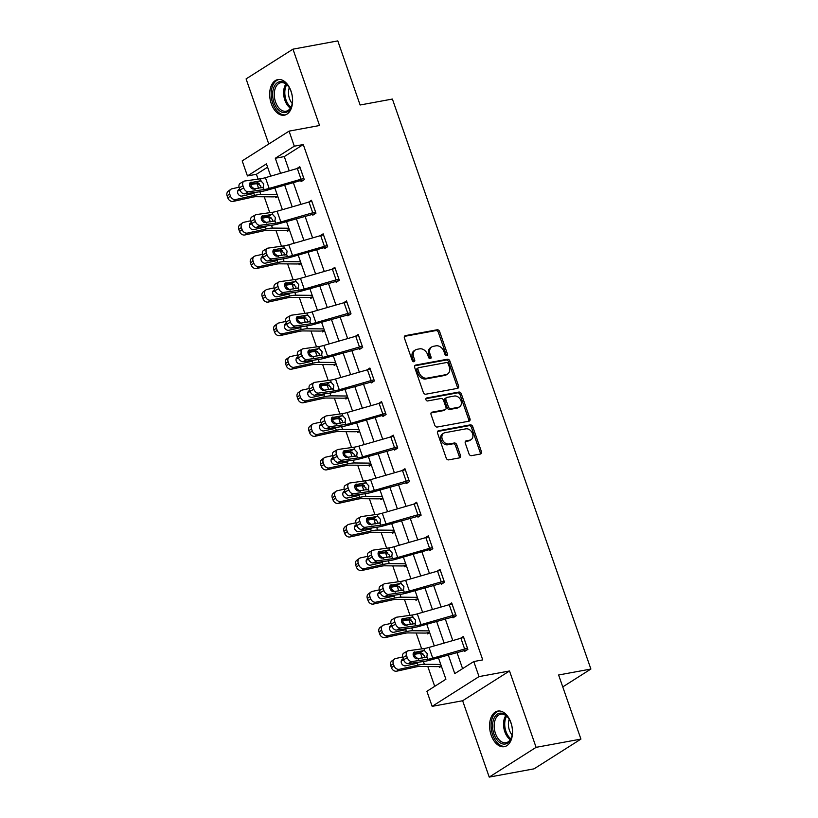 <?xml version="1.0" encoding="UTF-8"?>
<svg xmlns="http://www.w3.org/2000/svg" width="818" height="818" viewBox="0 0 818 818"><rect width="100%" height="100%" fill="white"/><g stroke="black" fill="none" stroke-linecap="round" stroke-linejoin="round"><path stroke-width="1.23" d="M446.71 355.707A1.595 1.217 57.6 0 0 447.436 354L439.624 331.566A2.28 1.738 57.6 0 0 437.129 329.777L405.442 335.615A2.28 1.738 57.6 0 0 404.951 335.809A2.28 1.738 57.6 0 0 404.409 338.049L412.221 360.482A1.595 1.217 57.6 0 0 414.695 360.032L413.683 357.129A7.29 5.562 57.6 0 1 415.411 349.94A7.29 5.562 57.6 0 1 416.955 349.337L419.603 348.846A7.29 5.562 57.6 0 1 427.589 354.562L428.601 357.466A1.595 1.217 57.6 0 0 431.066 357.016L430.053 354.112A7.29 5.562 57.6 0 1 431.781 346.924A7.29 5.562 57.6 0 1 433.336 346.321L435.974 345.83A7.29 5.562 57.6 0 1 443.959 351.546L444.972 354.45A1.595 1.217 57.6 0 0 446.71 355.707M446.239 355.687A1.595 1.217 57.6 0 0 446.168 354.808L438.356 332.374A2.28 1.738 57.6 0 0 435.861 330.584L404.45 336.372M413.499 361.72A1.595 1.217 57.6 0 0 413.427 360.83L412.415 357.926L413.683 357.129M429.869 358.703A1.595 1.217 57.6 0 0 429.798 357.814L428.785 354.92L430.053 354.112M510.933 722.611A18.098 11.186 -100.4 0 0 497.773 711.087A18.098 11.186 -100.4 0 0 491.168 735.157A18.098 11.186 -100.4 0 0 504.328 746.681A18.098 11.186 -100.4 0 0 510.933 722.611M291.014 91.105A18.098 11.186 -100.4 0 0 277.854 79.581A18.098 11.186 -100.4 0 0 271.259 103.641A18.098 11.186 -100.4 0 0 284.419 115.174A18.098 11.186 -100.4 0 0 291.014 91.105M469.011 453.878A2.28 1.738 57.6 0 0 471.505 455.667L480.391 454.031A2.28 1.738 57.6 0 0 480.882 453.837A2.28 1.738 57.6 0 0 481.413 451.597L472.743 426.679A2.28 1.738 57.6 0 0 470.248 424.89L438.56 430.728A2.28 1.738 57.6 0 0 438.08 430.922A2.28 1.738 57.6 0 0 437.538 433.162L446.209 458.08A2.28 1.738 57.6 0 0 448.704 459.869L459.44 457.886A2.28 1.738 57.6 0 0 459.931 457.702A2.28 1.738 57.6 0 0 460.473 455.452L456.761 444.787A2.28 1.738 57.6 0 0 454.266 442.998L448.939 443.98A6.094 4.642 57.6 0 1 442.61 440.033A6.094 4.642 57.6 0 1 443.704 433.192A6.094 4.642 57.6 0 1 445.002 432.691L465.861 428.847A6.094 4.642 57.6 0 1 472.19 432.794A6.094 4.642 57.6 0 1 471.096 439.634A6.094 4.642 57.6 0 1 469.798 440.145L466.321 440.779A2.28 1.738 57.6 0 0 465.831 440.974A2.28 1.738 57.6 0 0 465.299 443.213L469.011 453.878M580.933 739.094L534.062 768.838L489.225 777.1L536.097 747.345L580.933 739.094L558.612 674.993L590.893 669.042L392.395 99.05L360.114 105.001L337.793 40.9L292.967 49.162L319.552 125.512L289.071 131.136L294.306 146.187L303.274 144.541L482.743 659.901L473.775 661.547L479.021 676.609L432.149 706.353L426.904 691.302L445.902 679.237L438.417 657.744M536.097 747.345L509.512 670.985L479.021 676.609M457.528 388.366A2.28 1.738 57.6 0 0 458.008 388.182A2.28 1.738 57.6 0 0 458.55 385.932L449.88 361.014A2.28 1.738 57.6 0 0 447.385 359.235L415.697 365.063A2.28 1.738 57.6 0 0 415.207 365.257A2.28 1.738 57.6 0 0 414.675 367.507L423.346 392.415A2.28 1.738 57.6 0 0 425.841 394.204L457.528 388.366M461.311 393.847L469.982 418.765A2.28 1.738 57.6 0 1 469.44 421.004A2.28 1.738 57.6 0 1 468.959 421.198L437.272 427.037A2.28 1.738 57.6 0 1 434.777 425.248L431.066 414.583A2.28 1.738 57.6 0 1 431.607 412.333A2.28 1.738 57.6 0 1 432.088 412.149L444.941 409.787A2.28 1.738 57.6 0 0 445.421 409.593A2.28 1.738 57.6 0 0 445.963 407.344L443.499 400.278A2.28 1.738 57.6 0 0 441.004 398.489L427.63 400.953A1.595 1.217 57.6 0 1 426.597 397.998L458.816 392.057A2.28 1.738 57.6 0 1 461.311 393.847L460.043 394.654L468.714 419.562L469.982 418.765M292.967 49.162L246.085 78.906L268.764 144.019M562.764 686.905L590.893 669.042M303.274 144.541L284.275 156.596L289.224 170.809M293.345 182.639L300.901 204.357M305.032 216.197L312.588 237.915M316.709 249.756L324.276 271.474M328.396 283.304L335.963 305.022M340.084 316.863L347.65 338.58M351.771 350.411L359.327 372.129M363.448 383.969L371.014 405.687M375.135 417.528L382.701 439.246M386.822 451.076L394.388 472.794M398.509 484.634L406.065 506.352M410.196 518.183L417.753 539.9M421.873 551.741L429.44 573.459M433.56 585.299L441.127 607.017M445.248 618.848L452.804 640.566M456.935 652.406L462.589 668.654M300.155 167.792L303.867 178.549A8.119 1.544 160.8 0 0 301.055 179.224L269.163 188.426A11.595 2.209 -19.2 0 1 264.071 189.571L248.437 191.76L244.725 193.856L260.369 191.668A17.403 3.313 -19.2 0 0 268.007 189.95L299.899 180.758L300.697 180.563L301.116 181.627L304.276 179.623L299.787 166.708L296.76 168.631M312.425 214.112L312.793 215.185L315.963 213.171L311.474 200.267L308.447 202.189M323.529 234.899L327.241 245.656A8.119 1.544 160.8 0 0 324.429 246.341L292.537 255.533A11.595 2.209 -19.2 0 1 287.445 256.678L271.801 258.866L268.099 260.962L283.734 258.774A17.403 3.313 -19.2 0 0 291.382 257.056L323.263 247.864L324.071 247.67L324.48 248.733L327.65 246.729L323.151 233.825L320.135 235.737M335.789 281.218L336.167 282.292L339.337 280.277L334.838 267.374L331.822 269.296M347.476 314.766L347.854 315.85L351.014 313.836L346.525 300.932L343.499 302.844M359.163 348.325L359.531 349.398L362.701 347.394L358.212 334.48L355.186 336.402M370.851 381.883L371.219 382.957L374.388 380.943L369.889 368.039L366.873 369.961M381.955 402.671L385.667 413.427A8.119 1.544 160.8 0 0 382.844 414.113L350.963 423.305A11.595 2.209 -19.2 0 1 345.871 424.45L330.227 426.638L326.525 428.734L342.159 426.546A17.403 3.313 -19.2 0 0 349.797 424.828L381.689 415.636L382.497 415.442L382.906 416.505L386.076 414.501L381.577 401.597L378.56 403.509M394.215 448.99L394.593 450.064L397.752 448.049L393.264 435.145L390.237 437.068M405.902 482.538L406.27 483.622L409.44 481.608L404.951 468.704L401.924 470.616M417.589 516.097L417.957 517.17L421.127 515.166L416.628 502.252L413.611 504.174M428.693 536.884L432.405 547.651A8.119 1.544 160.8 0 0 429.593 548.326L397.701 557.518A11.595 2.209 -19.2 0 1 392.609 558.663L376.965 560.851L373.264 562.958L388.898 560.759A17.403 3.313 -19.2 0 0 396.546 559.052L428.428 549.849L429.235 549.655L429.644 550.729L432.814 548.714L428.315 535.81L425.299 537.733M440.953 583.203L441.331 584.277L444.501 582.273L440.002 569.369L436.986 571.281M452.64 616.762L453.019 617.835L456.178 615.821L451.689 602.917L448.663 604.839M464.327 650.31L464.696 651.394L467.865 649.38L463.377 636.476L460.35 638.388M267.588 167.189L256.402 174.285L258.089 179.122M264.234 196.78L269.776 212.68M275.922 230.339L281.453 246.238M287.609 263.897L293.141 279.787M299.286 297.445L304.828 313.345M310.973 331.004L316.515 346.893M322.66 364.552L328.192 380.452M334.347 398.11L339.879 414.01M346.034 431.669L351.566 447.558M357.711 465.217L363.253 481.117M369.399 498.776L374.941 514.675M381.086 532.324L386.617 548.224M392.773 565.882L398.305 581.782M404.45 599.441L409.992 615.33M416.137 632.989L421.679 648.889M427.824 666.547L434.716 686.343M275.4 196.637L275.778 197.711L277.772 196.443M287.087 230.185L287.455 231.269L289.46 229.991M298.764 263.744L299.143 264.817L301.147 263.549M312.752 296.873L310.421 297.302L310.83 298.376L312.834 297.108M322.139 330.85L322.517 331.924L324.521 330.656M333.826 364.409L334.194 365.482L336.198 364.214M345.513 397.967L345.881 399.041L347.885 397.763M357.19 431.515L357.568 432.589L359.572 431.321M371.178 464.644L368.846 465.074L369.255 466.148L371.26 464.88M380.564 498.622L380.932 499.696L382.936 498.428M392.251 532.181L392.62 533.254L394.624 531.986M403.928 565.739L404.307 566.813L406.311 565.535M417.916 598.868L415.585 599.297L415.994 600.361L417.998 599.093M427.303 632.846L427.681 633.919L429.685 632.651M438.99 666.394L439.358 667.478L441.362 666.2M509.512 670.985L462.63 700.74L489.225 777.1M462.63 700.74L432.149 706.353M256.402 174.285L247.435 175.942L242.189 160.88L289.071 131.136M448.264 654.901L454.777 673.613L473.775 661.547M294.306 146.187L275.308 158.252L280.554 173.304M284.674 185.144L292.231 206.862M296.361 218.703L303.918 240.41M308.038 252.251L315.605 273.969M319.726 285.809L327.292 307.527M331.413 319.357L338.969 341.075M343.1 352.916L350.656 374.634M354.777 386.474L362.343 408.182M366.464 420.023L374.031 441.74M378.151 453.581L385.718 475.299M389.838 487.129L397.395 508.847M401.526 520.688L409.082 542.406M413.202 554.246L420.769 575.954M424.89 587.794L432.456 609.512M436.577 621.353L444.133 643.071M270.707 176.146L266.443 163.876L247.435 175.942M434.297 645.903L426.73 624.185M422.609 612.355L415.053 590.637M410.933 578.796L403.366 557.078M399.245 545.238L391.679 523.53M387.558 511.69L379.992 489.972M375.871 478.131L368.315 456.413M364.184 444.583L356.628 422.865M352.507 411.025L344.94 389.307M340.82 377.466L333.253 355.758M329.133 343.918L321.576 322.2M317.445 310.359L309.889 288.642M305.768 276.811L298.202 255.093M294.081 243.253L286.515 221.535M282.394 209.694L274.828 187.987M284.275 156.596L275.308 158.252M431.781 346.924L430.513 347.722A7.29 5.562 57.6 0 0 428.785 354.92M415.411 349.94L414.143 350.738A7.29 5.562 57.6 0 0 412.415 357.926M457.242 388.417A2.28 1.738 57.6 0 0 457.282 386.74L448.612 361.822A2.28 1.738 57.6 0 0 446.117 360.032L414.706 365.82M448.223 363.795A1.595 1.217 57.6 0 0 446.475 362.548L418.663 367.671A1.595 1.217 57.6 0 0 417.947 369.368L419.01 372.435A7.29 5.562 57.6 0 0 426.996 378.151L446.004 374.654A7.29 5.562 57.6 0 0 447.558 374.051A7.29 5.562 57.6 0 0 449.286 366.853L448.223 363.795M417.395 368.468A1.595 1.217 57.6 0 0 416.679 370.176L417.947 369.368M447.558 374.051L446.291 374.849A7.29 5.562 57.6 0 1 444.736 375.452L425.728 378.959A7.29 5.562 57.6 0 1 417.742 373.233L416.679 370.176M468.683 421.25A2.28 1.738 57.6 0 0 468.714 419.562M431.106 412.906L443.673 410.585A2.28 1.738 57.6 0 0 444.164 410.401L445.421 409.593M425.841 398.703L457.548 392.865L458.816 392.057M458.274 407.323A6.094 4.642 57.6 0 0 459.573 406.822A6.094 4.642 57.6 0 0 460.677 399.982A6.094 4.642 57.6 0 0 454.338 396.035L446.996 397.384A2.28 1.738 57.6 0 0 446.505 397.568A2.28 1.738 57.6 0 0 445.963 399.818L448.428 406.894A2.28 1.738 57.6 0 0 450.922 408.683L458.274 407.323L457.006 408.131A6.094 4.642 57.6 0 0 458.305 407.63L459.573 406.822M446.505 397.568L445.237 398.376A2.28 1.738 57.6 0 0 444.706 400.626L445.963 399.818M457.006 408.131L449.655 409.481A2.28 1.738 57.6 0 1 447.16 407.701L444.706 400.626M460.043 394.654A2.28 1.738 57.6 0 0 457.548 392.865M471.096 439.634L469.829 440.442A6.094 4.642 57.6 0 1 468.53 440.943L465.33 441.536M443.704 433.192L442.436 434A6.094 4.642 57.6 0 0 441.342 440.841A6.094 4.642 57.6 0 0 447.671 444.787L448.939 443.98M459.164 457.937A2.28 1.738 57.6 0 0 459.205 456.26L455.493 445.595A2.28 1.738 57.6 0 0 452.998 443.806L447.671 444.787M480.115 454.082A2.28 1.738 57.6 0 0 480.156 452.395L471.475 427.487A2.28 1.738 57.6 0 0 468.98 425.697L437.579 431.485M259.306 183.805L257.046 183.774A17.403 3.313 160.8 0 0 250.768 184.623L249.562 184.888M239.05 187.22L232.067 188.764A4.642 3.875 53.8 0 0 230.819 189.316A4.642 3.875 53.8 0 0 229.684 193.917L227.107 195.809A4.642 3.875 -126.2 0 1 228.242 191.207L230.819 189.316M277.169 194.694L260.789 194.531A17.403 3.313 160.8 0 0 254.521 195.379L235.809 199.51L233.232 201.402A4.642 3.875 -126.2 0 1 227.854 197.956L227.107 195.809M277.701 196.208L275.359 196.647A8.119 1.544 -19.2 0 1 273.263 196.872L256.116 196.709A11.595 2.209 160.8 0 0 251.934 197.271L233.232 201.402M250.216 186.831L251.463 186.616L255.052 189.531M254.899 192.434L253.253 193.569L242.118 196.034A3.712 3.098 -126.2 0 1 237.813 193.283A3.712 3.098 -126.2 0 1 238.723 189.602A3.712 3.098 -126.2 0 1 239.694 189.162L237.997 190.42M227.854 197.956L230.441 196.075L229.684 193.917M230.441 196.075A4.642 3.875 53.8 0 0 235.809 199.51M240.134 190.379L237.772 190.901M300.697 180.563L303.652 180.021M300.124 167.792A8.119 1.544 160.8 0 0 297.312 168.477L265.421 177.67A11.595 2.209 -19.2 0 1 260.328 178.815L244.684 181.003A4.642 3.149 60.5 0 0 243.897 181.269A4.642 3.149 60.5 0 0 242.946 185.758L243.692 187.905A4.642 3.149 60.5 0 0 248.437 191.76M260.932 187.976L260.778 185.901L256.811 182.915L259.797 180.921L250.063 182.762M242.946 185.758L239.245 187.854L239.991 190.011L243.692 187.905M239.245 187.854A4.642 3.149 -119.5 0 1 240.195 183.365L243.897 181.269M249.572 183.927L256.811 182.915M244.725 193.856A4.642 3.149 -119.5 0 1 239.991 190.011M259.797 180.921L261.136 181.126L263.723 183.927L263.263 187.25L253.59 189.009A3.712 2.526 -119.5 0 1 249.797 185.931A3.712 2.526 -119.5 0 1 250.564 182.332A3.712 2.526 -119.5 0 1 251.198 182.117M264.071 189.571L263.263 187.25L262.189 187.803M291.228 106.974A15.665 9.683 79.6 0 1 277.691 109.07A15.665 9.683 79.6 0 1 273.918 87.25A15.665 9.683 79.6 0 1 288.304 86.217A15.665 9.683 79.6 0 1 291.811 105.246A15.665 9.683 79.6 0 1 291.228 106.974M288.539 86.555A14.499 8.967 -100.4 0 0 280.84 82.679A14.499 8.967 -100.4 0 0 275.451 87.812A14.499 8.967 -100.4 0 0 276.279 103.794A14.499 8.967 -100.4 0 0 286.096 111.207A14.499 8.967 -100.4 0 0 291.484 106.074A14.499 8.967 -100.4 0 0 291.914 104.847M292.21 103.467A11.421 7.055 79.6 0 1 289.306 87.741M279.132 79.458A17.976 11.115 -100.4 0 0 272.629 85.788A17.976 11.115 -100.4 0 0 273.601 105.471A17.976 11.115 -100.4 0 0 285.646 114.827M493.939 734.053A15.665 9.683 79.6 0 1 495.749 715.556A15.665 9.683 79.6 0 1 508.223 717.734A15.665 9.683 79.6 0 1 511.035 723.194A15.665 9.683 79.6 0 1 511.731 736.752A15.665 9.683 79.6 0 1 503.264 744.043A15.665 9.683 79.6 0 1 493.939 734.053M508.459 718.061A14.499 8.967 -100.4 0 0 500.759 714.196A14.499 8.967 -100.4 0 0 495.463 733.48A14.499 8.967 -100.4 0 0 506.005 742.713A14.499 8.967 -100.4 0 0 511.833 736.353M512.119 734.973A11.421 7.055 79.6 0 1 509.399 730.157A11.421 7.055 79.6 0 1 509.225 719.247M499.052 710.975A17.976 11.115 -100.4 0 0 492.671 734.85A17.976 11.115 -100.4 0 0 505.565 746.333M270.983 217.353L268.723 217.332A17.403 3.313 160.8 0 0 262.455 218.181L261.249 218.447M250.737 220.768L243.754 222.312A4.642 3.875 53.8 0 0 242.506 222.874A4.642 3.875 53.8 0 0 241.371 227.476L238.795 229.367A4.642 3.875 -126.2 0 1 239.93 224.766L242.506 222.874M288.856 228.242L272.476 228.089A17.403 3.313 160.8 0 0 266.198 228.938L247.496 233.069L244.919 234.96A4.642 3.875 -126.2 0 1 239.541 231.514L238.795 229.367M289.388 229.766L287.046 230.195A8.119 1.544 -19.2 0 1 284.94 230.42L267.803 230.257A11.595 2.209 160.8 0 0 263.621 230.829L244.919 234.96M261.903 220.39L263.151 220.175L266.74 223.089M266.586 225.983L264.94 227.128L253.795 229.592A3.712 3.098 -126.2 0 1 249.5 226.831A3.712 3.098 -126.2 0 1 250.41 223.15A3.712 3.098 -126.2 0 1 251.382 222.711L249.684 223.968M239.541 231.514L242.118 229.623L241.371 227.476M242.118 229.623A4.642 3.875 53.8 0 0 247.496 233.069M251.821 223.938L249.459 224.459M282.67 250.911L280.41 250.891A17.403 3.313 160.8 0 0 274.142 251.729L272.936 252.005M262.425 254.326L255.441 255.87A4.642 3.875 53.8 0 0 254.193 256.433A4.642 3.875 53.8 0 0 253.059 261.024L250.482 262.915A4.642 3.875 -126.2 0 1 251.607 258.324L254.193 256.433M300.533 261.801L284.153 261.637A17.403 3.313 160.8 0 0 277.885 262.486L259.183 266.627L256.596 268.519A4.642 3.875 -126.2 0 1 251.228 265.073L250.482 262.915M301.065 263.324L298.734 263.754A8.119 1.544 -19.2 0 1 296.627 263.979L279.49 263.815A11.595 2.209 160.8 0 0 275.308 264.378L256.596 268.519M273.58 253.938L274.838 253.733L278.417 256.637M278.273 259.541L276.627 260.686L265.482 263.14A3.712 3.098 -126.2 0 1 261.187 260.39A3.712 3.098 -126.2 0 1 262.087 256.709A3.712 3.098 -126.2 0 1 263.059 256.269M251.228 265.073L253.805 263.181L253.059 261.024M253.805 263.181A4.642 3.875 53.8 0 0 259.183 266.627M263.498 257.486L261.136 258.018M315.584 212.097L315.554 212.107A8.119 1.544 160.8 0 0 312.742 212.782L280.85 221.975A11.595 2.209 -19.2 0 1 275.758 223.12L260.114 225.308L256.412 227.414A4.642 3.149 -119.5 0 1 251.678 223.559L255.38 221.463A4.642 3.149 60.5 0 0 260.114 225.308M315.339 213.57L279.695 223.508A17.403 3.313 -19.2 0 1 272.057 225.216L256.412 227.414M311.842 201.34L311.811 201.351A8.119 1.544 160.8 0 0 308.989 202.026L277.108 211.228A11.595 2.209 -19.2 0 1 272.016 212.363L256.371 214.561A4.642 3.149 60.5 0 0 255.584 214.817A4.642 3.149 60.5 0 0 254.633 219.316L255.38 221.463M272.619 221.535L272.455 219.449L268.488 216.473L271.484 214.469L261.74 216.32M254.633 219.316L250.922 221.412L251.678 223.559M250.922 221.412A4.642 3.149 -119.5 0 1 251.883 216.923L255.584 214.817M261.259 217.486L268.488 216.473M271.484 214.469L272.823 214.684L275.4 217.486L274.95 220.809L265.277 222.557A3.712 2.526 -119.5 0 1 261.484 219.48A3.712 2.526 -119.5 0 1 262.251 215.891A3.712 2.526 -119.5 0 1 262.875 215.676M275.758 223.12L274.95 220.809L273.877 221.351M324.071 247.67L327.016 247.128M323.488 234.899A8.119 1.544 160.8 0 0 320.676 235.584L288.785 244.776A11.595 2.209 -19.2 0 1 283.693 245.921L268.059 248.11A4.642 3.149 60.5 0 0 267.271 248.375A4.642 3.149 60.5 0 0 266.31 252.864L267.067 255.022A4.642 3.149 60.5 0 0 271.801 258.866M284.296 255.083L284.143 253.007L280.175 250.022L283.171 248.028L273.427 249.879M266.31 252.864L262.609 254.96L263.355 257.118L267.067 255.022M262.609 254.96A4.642 3.149 -119.5 0 1 263.56 250.472L267.271 248.375M272.946 251.034L280.175 250.022M268.099 260.962A4.642 3.149 -119.5 0 1 263.355 257.118M283.171 248.028L284.5 248.243L287.087 251.034L286.637 254.357L276.965 256.116A3.712 2.526 -119.5 0 1 273.171 253.038A3.712 2.526 -119.5 0 1 273.938 249.439A3.712 2.526 -119.5 0 1 274.562 249.234M287.445 256.678L286.637 254.357L285.564 254.909M294.357 284.459L292.098 284.439A17.403 3.313 160.8 0 0 285.83 285.288L284.613 285.554M274.112 287.875L267.118 289.419A4.642 3.875 53.8 0 0 265.881 289.981A4.642 3.875 53.8 0 0 264.746 294.582L262.159 296.474A4.642 3.875 -126.2 0 1 263.294 291.873L265.881 289.981M312.22 295.349L295.84 295.196A17.403 3.313 160.8 0 0 289.572 296.044L270.87 300.175L268.284 302.067A4.642 3.875 -126.2 0 1 262.915 298.621L262.159 296.474M310.421 297.302A8.119 1.544 -19.2 0 1 308.314 297.537L291.167 297.374A11.595 2.209 160.8 0 0 286.995 297.936L268.284 302.067M285.267 287.496L286.525 287.282L290.104 290.196M289.961 293.089L288.314 294.235L277.169 296.699A3.712 3.098 -126.2 0 1 272.875 293.948A3.712 3.098 -126.2 0 1 273.774 290.267A3.712 3.098 -126.2 0 1 274.746 289.817L273.048 291.075M262.915 298.621L265.492 296.729L264.746 294.582M265.492 296.729A4.642 3.875 53.8 0 0 270.87 300.175M275.185 291.044L272.823 291.566M306.044 318.018L303.785 317.998A17.403 3.313 160.8 0 0 297.507 318.846L296.3 319.112M285.789 321.433L278.805 322.977A4.642 3.875 53.8 0 0 277.558 323.539A4.642 3.875 53.8 0 0 276.433 328.141L273.846 330.032A4.642 3.875 -126.2 0 1 274.981 325.431L277.558 323.539M323.908 328.908L307.527 328.754A17.403 3.313 160.8 0 0 301.259 329.593L282.547 333.734L279.971 335.625A4.642 3.875 -126.2 0 1 274.592 332.18L273.846 330.032M324.439 330.431L322.098 330.861A8.119 1.544 -19.2 0 1 320.002 331.086L302.854 330.922A11.595 2.209 160.8 0 0 298.672 331.484L279.971 335.625M296.954 321.055L298.202 320.84L301.791 323.744M301.637 326.648L300.001 327.793L288.856 330.257A3.712 3.098 -126.2 0 1 284.552 327.497A3.712 3.098 -126.2 0 1 285.462 323.816A3.712 3.098 -126.2 0 1 286.433 323.376L284.736 324.634M274.592 332.18L277.179 330.288L276.433 328.141M277.179 330.288A4.642 3.875 53.8 0 0 282.547 333.734M286.873 324.603L284.511 325.124M317.721 351.576L315.462 351.546A17.403 3.313 160.8 0 0 309.194 352.394L307.987 352.66M297.476 354.992L290.492 356.536A4.642 3.875 53.8 0 0 289.245 357.088A4.642 3.875 53.8 0 0 288.11 361.689L285.533 363.581A4.642 3.875 -126.2 0 1 286.668 358.979L289.245 357.088M335.595 362.466L319.214 362.302A17.403 3.313 160.8 0 0 312.936 363.151L294.235 367.282L291.658 369.174A4.642 3.875 -126.2 0 1 286.28 365.738L285.533 363.581M336.126 363.979L333.785 364.419A8.119 1.544 -19.2 0 1 331.679 364.644L314.541 364.48A11.595 2.209 160.8 0 0 310.359 365.043L291.658 369.174M308.642 354.603L309.889 354.388L313.478 357.302M313.325 360.206L311.678 361.341L300.543 363.805A3.712 3.098 -126.2 0 1 296.239 361.055A3.712 3.098 -126.2 0 1 297.149 357.374A3.712 3.098 -126.2 0 1 298.12 356.934L296.423 358.192M286.28 365.738L288.866 363.846L288.11 361.689M288.866 363.846A4.642 3.875 53.8 0 0 294.235 367.282M298.56 358.151L296.198 358.673M338.959 279.204L338.918 279.214A8.119 1.544 160.8 0 0 336.106 279.889L304.224 289.091A11.595 2.209 -19.2 0 1 299.122 290.226L283.488 292.425L279.787 294.521A4.642 3.149 -119.5 0 1 275.042 290.666L278.744 288.57A4.642 3.149 60.5 0 0 283.488 292.425M338.703 280.676L303.059 290.615A17.403 3.313 -19.2 0 1 295.421 292.333L279.787 294.521M335.216 268.447L335.175 268.457A8.119 1.544 160.8 0 0 332.364 269.132L300.472 278.335A11.595 2.209 -19.2 0 1 295.38 279.48L279.746 281.668A4.642 3.149 60.5 0 0 278.948 281.934A4.642 3.149 60.5 0 0 277.997 286.423L278.744 288.57M295.983 288.642L295.83 286.556L291.862 283.58L294.848 281.576L285.114 283.427M277.997 286.423L274.296 288.519L275.042 290.666M274.296 288.519A4.642 3.149 -119.5 0 1 275.247 284.03L278.948 281.934M284.633 284.592L291.862 283.58M294.848 281.576L296.188 281.791L298.774 284.592L298.325 287.916L288.642 289.664A3.712 2.526 -119.5 0 1 284.858 286.586A3.712 2.526 -119.5 0 1 285.615 282.997A3.712 2.526 -119.5 0 1 286.249 282.783M299.122 290.226L298.325 287.916L297.251 288.468M350.646 312.762L350.605 312.762A8.119 1.544 160.8 0 0 347.793 313.447L315.901 322.64A11.595 2.209 -19.2 0 1 310.809 323.785L295.175 325.973L291.464 328.069A4.642 3.149 -119.5 0 1 286.729 324.225L290.431 322.128A4.642 3.149 60.5 0 0 295.175 325.973M350.39 314.235L314.746 324.163A17.403 3.313 -19.2 0 1 307.108 325.881L291.464 328.069M350.605 312.762L346.863 302.016A8.119 1.544 160.8 0 0 344.051 302.691L312.159 311.883A11.595 2.209 -19.2 0 1 307.067 313.028L291.423 315.216A4.642 3.149 60.5 0 0 290.635 315.482A4.642 3.149 60.5 0 0 289.684 319.981L290.431 322.128M307.67 322.19L307.517 320.114L303.55 317.128L306.535 315.135L296.801 316.985M289.684 319.981L285.983 322.077L286.729 324.225M285.983 322.077A4.642 3.149 -119.5 0 1 286.934 317.578L290.635 315.482M296.31 318.141L303.55 317.128M306.535 315.135L307.875 315.349L310.462 318.151L310.002 321.464L300.329 323.222A3.712 2.526 -119.5 0 1 296.535 320.145A3.712 2.526 -119.5 0 1 297.302 316.556A3.712 2.526 -119.5 0 1 297.936 316.341M310.809 323.785L310.002 321.464L308.938 322.016M362.333 346.311L362.292 346.321A8.119 1.544 160.8 0 0 359.48 346.996L327.589 356.198A11.595 2.209 -19.2 0 1 322.496 357.343L306.852 359.531L303.151 361.628A4.642 3.149 -119.5 0 1 298.417 357.783L302.118 355.677A4.642 3.149 60.5 0 0 306.852 359.531M362.077 347.793L326.433 357.722A17.403 3.313 -19.2 0 1 318.795 359.439L303.151 361.628M358.581 335.564L358.55 335.564A8.119 1.544 160.8 0 0 355.738 336.249L323.846 345.441A11.595 2.209 -19.2 0 1 318.754 346.587L303.11 348.775A4.642 3.149 60.5 0 0 302.323 349.041A4.642 3.149 60.5 0 0 301.372 353.529L302.118 355.677M319.357 355.748L319.194 353.673L315.227 350.687L318.222 348.693L308.478 350.533M301.372 353.529L297.66 355.625L298.417 357.783M297.66 355.625A4.642 3.149 -119.5 0 1 298.621 351.137L302.323 349.041M307.997 351.699L315.227 350.687M318.222 348.693L319.562 348.897L322.139 351.699L321.689 355.022L312.016 356.781A3.712 2.526 -119.5 0 1 308.222 353.703A3.712 2.526 -119.5 0 1 308.989 350.104A3.712 2.526 -119.5 0 1 309.623 349.889M322.496 357.343L321.689 355.022L320.615 355.574M374.01 379.869L373.979 379.879A8.119 1.544 160.8 0 0 371.167 380.554L339.276 389.746A11.595 2.209 -19.2 0 1 334.184 390.892L318.539 393.08L314.838 395.186A4.642 3.149 -119.5 0 1 310.094 391.331L313.805 389.235A4.642 3.149 60.5 0 0 318.539 393.08M373.765 381.341L338.12 391.28A17.403 3.313 -19.2 0 1 330.472 392.988L314.838 395.186M373.979 379.879L370.237 369.123A8.119 1.544 160.8 0 0 367.415 369.797L335.533 379A11.595 2.209 -19.2 0 1 330.431 380.135L314.797 382.333A4.642 3.149 60.5 0 0 314.01 382.589A4.642 3.149 60.5 0 0 313.049 387.088L313.805 389.235M331.045 389.307L330.881 387.221L326.914 384.245L329.91 382.241L320.165 384.092M313.049 387.088L309.347 389.184L310.094 391.331M309.347 389.184A4.642 3.149 -119.5 0 1 310.308 384.695L314.01 382.589M319.685 385.258L326.914 384.245M329.91 382.241L331.239 382.456L333.826 385.258L333.376 388.581L323.703 390.329A3.712 2.526 -119.5 0 1 319.91 387.251A3.712 2.526 -119.5 0 1 320.676 383.662A3.712 2.526 -119.5 0 1 321.3 383.448M334.184 390.892L333.376 388.581L332.302 389.123M382.497 415.442L385.442 414.9M381.914 402.681A8.119 1.544 160.8 0 0 379.102 403.356L347.21 412.548A11.595 2.209 -19.2 0 1 342.118 413.693L326.484 415.881A4.642 3.149 60.5 0 0 325.697 416.147A4.642 3.149 60.5 0 0 324.736 420.636L325.482 422.794A4.642 3.149 60.5 0 0 330.227 426.638M342.722 422.855L342.568 420.779L338.601 417.793L341.587 415.8L331.852 417.65M324.736 420.636L321.034 422.742L321.781 424.89L325.482 422.794M321.034 422.742A4.642 3.149 -119.5 0 1 321.985 418.243L325.697 416.147M331.372 418.806L338.601 417.793M326.525 428.734A4.642 3.149 -119.5 0 1 321.781 424.89M341.587 415.8L342.926 416.014L345.513 418.806L345.063 422.129L335.39 423.888A3.712 2.526 -119.5 0 1 331.597 420.81A3.712 2.526 -119.5 0 1 332.353 417.211A3.712 2.526 -119.5 0 1 332.987 417.006M345.871 424.45L345.063 422.129L343.989 422.681M397.384 446.976L397.344 446.986A8.119 1.544 160.8 0 0 394.532 447.661L362.64 456.863A11.595 2.209 -19.2 0 1 357.548 457.998L341.914 460.197L338.202 462.293A4.642 3.149 -119.5 0 1 333.468 458.438L337.169 456.342A4.642 3.149 60.5 0 0 341.914 460.197M397.129 448.448L361.484 458.387A17.403 3.313 -19.2 0 1 353.846 460.105L338.202 462.293M393.642 436.219L393.601 436.229A8.119 1.544 160.8 0 0 390.789 436.904L358.897 446.107A11.595 2.209 -19.2 0 1 353.805 447.252L338.161 449.44A4.642 3.149 60.5 0 0 337.374 449.706A4.642 3.149 60.5 0 0 336.423 454.194L337.169 456.342M354.409 456.413L354.255 454.327L350.288 451.352L353.274 449.348L343.54 451.199M336.423 454.194L332.721 456.291L333.468 458.438M332.721 456.291A4.642 3.149 -119.5 0 1 333.672 451.802L337.374 449.706M343.059 452.364L350.288 451.352M353.274 449.348L354.613 449.563L357.2 452.364L356.74 455.687L347.067 457.436A3.712 2.526 -119.5 0 1 343.284 454.358A3.712 2.526 -119.5 0 1 344.041 450.769A3.712 2.526 -119.5 0 1 344.675 450.554M357.548 457.998L356.74 455.687L355.677 456.239M405.319 469.777L409.031 480.544A8.119 1.544 160.8 0 0 406.219 481.219L374.327 490.411A11.595 2.209 -19.2 0 1 369.235 491.557L353.591 493.745L349.889 495.841A4.642 3.149 -119.5 0 1 345.155 491.996L348.857 489.9A4.642 3.149 60.5 0 0 353.591 493.745M408.816 482.006L373.172 491.935A17.403 3.313 -19.2 0 1 365.534 493.653L349.889 495.841M405.288 469.788A8.119 1.544 160.8 0 0 402.476 470.462L370.585 479.655A11.595 2.209 -19.2 0 1 365.493 480.8L349.848 482.988A4.642 3.149 60.5 0 0 349.061 483.254A4.642 3.149 60.5 0 0 348.11 487.753L348.857 489.9M366.096 489.962L365.943 487.886L361.975 484.9L364.961 482.906L355.216 484.757M348.11 487.753L344.409 489.849L345.155 491.996M344.409 489.849A4.642 3.149 -119.5 0 1 345.36 485.35L349.061 483.254M354.736 485.912L361.975 484.9M364.961 482.906L366.3 483.121L368.887 485.923L368.427 489.236L358.754 490.994A3.712 2.526 -119.5 0 1 354.961 487.917A3.712 2.526 -119.5 0 1 355.728 484.328A3.712 2.526 -119.5 0 1 356.362 484.113M369.235 491.557L368.427 489.236L367.354 489.788M420.749 514.082L420.718 514.093A8.119 1.544 160.8 0 0 417.906 514.767L386.014 523.97A11.595 2.209 -19.2 0 1 380.922 525.115L365.278 527.303L361.576 529.399A4.642 3.149 -119.5 0 1 356.842 525.555L360.544 523.459A4.642 3.149 60.5 0 0 365.278 527.303M420.503 515.565L384.859 525.493A17.403 3.313 -19.2 0 1 377.221 527.211L361.576 529.399M417.006 503.336L416.976 503.336A8.119 1.544 160.8 0 0 414.153 504.021L382.272 513.213A11.595 2.209 -19.2 0 1 377.18 514.358L361.536 516.547A4.642 3.149 60.5 0 0 360.748 516.812A4.642 3.149 60.5 0 0 359.797 521.301L360.544 523.459M377.783 523.52L377.619 521.444L373.652 518.459L376.648 516.465L366.904 518.305M359.797 521.301L356.086 523.397L356.842 525.555M356.086 523.397A4.642 3.149 -119.5 0 1 357.047 518.909L360.748 516.812M366.423 519.471L373.652 518.459M376.648 516.465L377.977 516.669L380.564 519.471L380.114 522.794L370.442 524.553A3.712 2.526 -119.5 0 1 366.648 521.475A3.712 2.526 -119.5 0 1 367.415 517.876A3.712 2.526 -119.5 0 1 368.039 517.661M380.922 525.115L380.114 522.794L379.041 523.346M429.235 549.655L432.18 549.113M428.652 536.894A8.119 1.544 160.8 0 0 425.841 537.569L393.949 546.772A11.595 2.209 -19.2 0 1 388.857 547.907L373.223 550.105A4.642 3.149 60.5 0 0 372.435 550.371A4.642 3.149 60.5 0 0 371.474 554.86L372.231 557.007A4.642 3.149 60.5 0 0 376.965 560.851M389.46 557.078L389.307 554.993L385.339 552.017L388.335 550.013L378.591 551.864M371.474 554.86L367.773 556.956L368.519 559.103L372.231 557.007M367.773 556.956A4.642 3.149 -119.5 0 1 368.724 552.467L372.435 550.371M378.11 553.029L385.339 552.017M373.264 562.958A4.642 3.149 -119.5 0 1 368.519 559.103M388.335 550.013L389.665 550.228L392.251 553.029L391.802 556.352L382.129 558.101A3.712 2.526 -119.5 0 1 378.335 555.023A3.712 2.526 -119.5 0 1 379.102 551.434A3.712 2.526 -119.5 0 1 379.726 551.22M392.609 558.663L391.802 556.352L390.728 556.894M444.123 581.199L444.082 581.199A8.119 1.544 160.8 0 0 441.27 581.884L409.389 591.077A11.595 2.209 -19.2 0 1 404.286 592.222L388.652 594.41L384.951 596.506A4.642 3.149 -119.5 0 1 380.206 592.661L383.908 590.565A4.642 3.149 60.5 0 0 388.652 594.41M443.867 582.672L408.223 592.6A17.403 3.313 -19.2 0 1 400.585 594.318L384.951 596.506M440.381 570.443L440.34 570.453A8.119 1.544 160.8 0 0 437.528 571.128L405.636 580.32A11.595 2.209 -19.2 0 1 400.544 581.465L384.91 583.653A4.642 3.149 60.5 0 0 384.112 583.919A4.642 3.149 60.5 0 0 383.161 588.408L383.908 590.565M401.147 590.627L400.994 588.551L397.027 585.565L400.012 583.571L390.278 585.422M383.161 588.408L379.46 590.514L380.206 592.661M379.46 590.514A4.642 3.149 -119.5 0 1 380.411 586.015L384.112 583.919M389.797 586.578L397.027 585.565M400.012 583.571L401.352 583.786L403.939 586.578L403.478 589.901L393.806 591.659A3.712 2.526 -119.5 0 1 390.022 588.582A3.712 2.526 -119.5 0 1 390.779 584.982A3.712 2.526 -119.5 0 1 391.413 584.778M404.286 592.222L403.478 589.901L402.415 590.453M455.81 614.747L455.769 614.758A8.119 1.544 160.8 0 0 452.957 615.433L421.065 624.635A11.595 2.209 -19.2 0 1 415.973 625.77L400.339 627.968L396.628 630.065A4.642 3.149 -119.5 0 1 391.894 626.21L395.595 624.114A4.642 3.149 60.5 0 0 400.339 627.968M455.554 616.22L419.91 626.159A17.403 3.313 -19.2 0 1 412.272 627.876L396.628 630.065M455.769 614.758L452.027 604.001A8.119 1.544 160.8 0 0 449.215 604.676L417.323 613.878A11.595 2.209 -19.2 0 1 412.231 615.024L396.587 617.212A4.642 3.149 60.5 0 0 395.8 617.478A4.642 3.149 60.5 0 0 394.849 621.966L395.595 624.114M412.834 624.185L412.681 622.099L408.714 619.124L411.699 617.12L401.965 618.97M394.849 621.966L391.147 624.062L391.894 626.21M391.147 624.062A4.642 3.149 -119.5 0 1 392.098 619.574L395.8 617.478M401.474 620.136L408.714 619.124M411.699 617.12L413.039 617.334L415.626 620.136L415.166 623.459L405.493 625.208A3.712 2.526 -119.5 0 1 401.699 622.13A3.712 2.526 -119.5 0 1 402.466 618.541A3.712 2.526 -119.5 0 1 403.1 618.326M415.973 625.77L415.166 623.459L414.092 624.011M467.487 648.306L467.456 648.316A8.119 1.544 160.8 0 0 464.644 648.991L432.753 658.183A11.595 2.209 -19.2 0 1 427.661 659.328L412.016 661.517L408.315 663.613A4.642 3.149 -119.5 0 1 403.581 659.768L407.282 657.672A4.642 3.149 60.5 0 0 412.016 661.517M467.242 649.778L431.597 659.707A17.403 3.313 -19.2 0 1 423.959 661.425L408.315 663.613M463.745 637.549L463.714 637.559A8.119 1.544 160.8 0 0 460.902 638.234L429.01 647.427A11.595 2.209 -19.2 0 1 423.918 648.572L408.274 650.76A4.642 3.149 60.5 0 0 407.487 651.026A4.642 3.149 60.5 0 0 406.536 655.525L407.282 657.672M424.522 657.744L424.358 655.658L420.391 652.672L423.387 650.678L413.642 652.529M406.536 655.525L402.824 657.621L403.581 659.768M402.824 657.621A4.642 3.149 -119.5 0 1 403.785 653.132L407.487 651.026M413.162 653.694L420.391 652.672M423.387 650.678L424.726 650.893L427.303 653.694L426.853 657.007L417.18 658.766A3.712 2.526 -119.5 0 1 413.387 655.688A3.712 2.526 -119.5 0 1 414.153 652.099A3.712 2.526 -119.5 0 1 414.787 651.885M427.661 659.328L426.853 657.007L425.779 657.56M329.409 385.125L327.149 385.104A17.403 3.313 160.8 0 0 320.881 385.953L319.674 386.219M309.163 388.54L302.179 390.084A4.642 3.875 53.8 0 0 300.932 390.646A4.642 3.875 53.8 0 0 299.797 395.247L297.22 397.139A4.642 3.875 -126.2 0 1 298.355 392.538L300.932 390.646M347.282 396.014L330.901 395.861A17.403 3.313 160.8 0 0 324.623 396.71L305.922 400.84L303.345 402.732A4.642 3.875 -126.2 0 1 297.967 399.286L297.22 397.139M347.803 397.538L345.472 397.967A8.119 1.544 -19.2 0 1 343.366 398.192L326.229 398.029A11.595 2.209 160.8 0 0 322.047 398.601L303.345 402.732M320.329 388.161L321.576 387.947L325.155 390.861M325.012 393.755L323.366 394.9L312.22 397.364A3.712 3.098 -126.2 0 1 307.926 394.603A3.712 3.098 -126.2 0 1 308.836 390.932A3.712 3.098 -126.2 0 1 309.807 390.483L308.1 391.74M297.967 399.286L300.543 397.395L299.797 395.247M300.543 397.395A4.642 3.875 53.8 0 0 305.922 400.84M310.237 391.71L307.885 392.231M341.096 418.683L338.836 418.663A17.403 3.313 160.8 0 0 332.568 419.501L331.351 419.777M320.85 422.098L313.856 423.642A4.642 3.875 53.8 0 0 312.619 424.205A4.642 3.875 53.8 0 0 311.484 428.796L308.897 430.687A4.642 3.875 -126.2 0 1 310.032 426.096L312.619 424.205M358.959 429.573L342.578 429.409A17.403 3.313 160.8 0 0 336.31 430.258L317.609 434.399L315.022 436.291A4.642 3.875 -126.2 0 1 309.654 432.845L308.897 430.687M359.491 431.096L357.159 431.526A8.119 1.544 -19.2 0 1 355.053 431.751L337.916 431.587A11.595 2.209 160.8 0 0 333.734 432.149L315.022 436.291M332.006 421.71L333.263 421.505L336.842 424.409M336.699 427.313L335.053 428.458L323.908 430.912A3.712 3.098 -126.2 0 1 319.613 428.162A3.712 3.098 -126.2 0 1 320.513 424.481A3.712 3.098 -126.2 0 1 321.484 424.041L319.787 425.299M309.654 432.845L312.231 430.953L311.484 428.796M312.231 430.953A4.642 3.875 53.8 0 0 317.609 434.399M321.924 425.268L319.562 425.789M352.783 452.231L350.523 452.211A17.403 3.313 160.8 0 0 344.255 453.06L343.039 453.325M332.537 455.646L325.544 457.19A4.642 3.875 53.8 0 0 324.296 457.753A4.642 3.875 53.8 0 0 323.171 462.354L320.584 464.246A4.642 3.875 -126.2 0 1 321.719 459.644L324.296 457.753M370.646 463.121L354.266 462.968A17.403 3.313 160.8 0 0 347.998 463.816L329.286 467.947L326.709 469.839A4.642 3.875 -126.2 0 1 321.341 466.393L320.584 464.246M368.846 465.074A8.119 1.544 -19.2 0 1 366.74 465.309L349.593 465.145A11.595 2.209 160.8 0 0 345.411 465.708L326.709 469.839M343.693 455.268L344.951 455.053L348.529 457.968M348.386 460.861L346.74 462.006L335.595 464.471A3.712 3.098 -126.2 0 1 331.29 461.72A3.712 3.098 -126.2 0 1 332.2 458.039A3.712 3.098 -126.2 0 1 333.171 457.589M321.341 466.393L323.918 464.501L323.171 462.354M323.918 464.501A4.642 3.875 53.8 0 0 329.286 467.947M333.611 458.816L331.249 459.338M364.47 485.79L362.21 485.769A17.403 3.313 160.8 0 0 355.932 486.618L354.726 486.884M344.214 489.205L337.231 490.749A4.642 3.875 53.8 0 0 335.983 491.311A4.642 3.875 53.8 0 0 334.848 495.912L332.272 497.804A4.642 3.875 -126.2 0 1 333.407 493.203L335.983 491.311M382.333 496.679L365.953 496.526A17.403 3.313 160.8 0 0 359.685 497.364L340.973 501.506L338.396 503.397A4.642 3.875 -126.2 0 1 333.018 499.951L332.272 497.804M382.865 498.203L380.523 498.632A8.119 1.544 -19.2 0 1 378.427 498.857L361.28 498.694A11.595 2.209 160.8 0 0 357.098 499.256L338.396 503.397M355.38 488.827L356.628 488.612L360.217 491.516M360.063 494.42L358.417 495.565L347.282 498.029A3.712 3.098 -126.2 0 1 342.977 495.268A3.712 3.098 -126.2 0 1 343.887 491.587A3.712 3.098 -126.2 0 1 344.859 491.148L343.161 492.405M333.018 499.951L335.605 498.06L334.848 495.912M335.605 498.06A4.642 3.875 53.8 0 0 340.973 501.506M345.298 492.375L342.936 492.896M376.147 519.348L373.887 519.318A17.403 3.313 160.8 0 0 367.619 520.166L366.413 520.432M355.902 522.763L348.918 524.307A4.642 3.875 53.8 0 0 347.67 524.859A4.642 3.875 53.8 0 0 346.535 529.461L343.959 531.352A4.642 3.875 -126.2 0 1 345.094 526.751L347.67 524.859M394.02 530.238L377.64 530.074A17.403 3.313 160.8 0 0 371.362 530.923L352.66 535.064L350.084 536.945A4.642 3.875 -126.2 0 1 344.705 533.51L343.959 531.352M394.542 531.761L392.211 532.191A8.119 1.544 -19.2 0 1 390.104 532.416L372.967 532.252A11.595 2.209 160.8 0 0 368.785 532.815L350.084 536.945M367.067 522.375L368.315 522.16L371.904 525.074M371.75 527.978L370.104 529.113L358.959 531.577A3.712 3.098 -126.2 0 1 354.664 528.827A3.712 3.098 -126.2 0 1 355.574 525.146A3.712 3.098 -126.2 0 1 356.546 524.706L354.848 525.964M344.705 533.51L347.282 531.618L346.535 529.461M347.282 531.618A4.642 3.875 53.8 0 0 352.66 535.064M356.985 525.923L354.623 526.444M387.834 552.896L385.575 552.876A17.403 3.313 160.8 0 0 379.307 553.725L378.1 553.99M367.589 556.312L360.595 557.856A4.642 3.875 53.8 0 0 359.358 558.418A4.642 3.875 53.8 0 0 358.223 563.019L355.646 564.911A4.642 3.875 -126.2 0 1 356.771 560.31L359.358 558.418M405.697 563.786L389.317 563.633A17.403 3.313 160.8 0 0 383.049 564.481L364.347 568.612L361.76 570.504A4.642 3.875 -126.2 0 1 356.392 567.058L355.646 564.911M406.229 565.31L403.898 565.739A8.119 1.544 -19.2 0 1 401.791 565.964L384.654 565.8A11.595 2.209 160.8 0 0 380.472 566.373L361.76 570.504M378.744 555.933L380.002 555.719L383.581 558.633M383.438 561.526L381.791 562.672L370.646 565.136A3.712 3.098 -126.2 0 1 366.352 562.375A3.712 3.098 -126.2 0 1 367.251 558.704A3.712 3.098 -126.2 0 1 368.223 558.254M356.392 567.058L358.969 565.166L358.223 563.019M358.969 565.166A4.642 3.875 53.8 0 0 364.347 568.612M368.662 559.481L366.3 560.003M399.521 586.455L397.262 586.434A17.403 3.313 160.8 0 0 390.994 587.273L389.777 587.549M379.276 589.87L372.282 591.414A4.642 3.875 53.8 0 0 371.045 591.976A4.642 3.875 53.8 0 0 369.91 596.567L367.323 598.459A4.642 3.875 -126.2 0 1 368.458 593.868L371.045 591.976M417.384 597.345L401.004 597.181A17.403 3.313 160.8 0 0 394.736 598.03L376.035 602.171L373.448 604.062A4.642 3.875 -126.2 0 1 368.08 600.616L367.323 598.459M415.585 599.297A8.119 1.544 -19.2 0 1 413.479 599.522L396.331 599.359A11.595 2.209 160.8 0 0 392.159 599.921L373.448 604.062M390.431 589.481L391.689 589.277L395.268 592.181M395.125 595.085L393.478 596.23L382.333 598.694A3.712 3.098 -126.2 0 1 378.028 595.933A3.712 3.098 -126.2 0 1 378.939 592.252A3.712 3.098 -126.2 0 1 379.91 591.813L378.213 593.07M368.08 600.616L370.656 598.725L369.91 596.567M370.656 598.725A4.642 3.875 53.8 0 0 376.035 602.171M380.35 593.04L377.988 593.561M411.209 620.003L408.949 619.983A17.403 3.313 160.8 0 0 402.671 620.831L401.464 621.097M390.953 623.418L383.969 624.972A4.642 3.875 53.8 0 0 382.722 625.525A4.642 3.875 53.8 0 0 381.587 630.126L379.01 632.017A4.642 3.875 -126.2 0 1 380.145 627.416L382.722 625.525M429.072 630.893L412.691 630.739A17.403 3.313 160.8 0 0 406.423 631.588L387.712 635.719L385.135 637.611A4.642 3.875 -126.2 0 1 379.756 634.165L379.01 632.017M429.603 632.416L427.262 632.846A8.119 1.544 -19.2 0 1 425.166 633.081L408.018 632.917A11.595 2.209 160.8 0 0 403.836 633.48L385.135 637.611M402.119 623.04L403.366 622.825L406.955 625.739M406.802 628.633L405.155 629.778L394.02 632.242A3.712 3.098 -126.2 0 1 389.716 629.492A3.712 3.098 -126.2 0 1 390.626 625.811A3.712 3.098 -126.2 0 1 391.597 625.361L389.9 626.619M379.756 634.165L382.343 632.273L381.587 630.126M382.343 632.273A4.642 3.875 53.8 0 0 387.712 635.719M392.037 626.588L389.675 627.109M422.886 653.562L420.626 653.541A17.403 3.313 160.8 0 0 414.358 654.39L413.151 654.656M402.64 656.977L395.656 658.521A4.642 3.875 53.8 0 0 394.409 659.083A4.642 3.875 53.8 0 0 393.274 663.684L390.697 665.576A4.642 3.875 -126.2 0 1 391.832 660.975L394.409 659.083M440.759 664.451L424.378 664.298A17.403 3.313 160.8 0 0 418.1 665.136L399.399 669.277L396.822 671.169A4.642 3.875 -126.2 0 1 391.444 667.723L390.697 665.576M441.291 665.975L438.949 666.404A8.119 1.544 -19.2 0 1 436.843 666.629L419.706 666.465A11.595 2.209 160.8 0 0 415.524 667.028L396.822 671.169M413.806 656.598L415.053 656.384L418.642 659.288M418.489 662.191L416.843 663.337L405.708 665.801A3.712 3.098 -126.2 0 1 401.403 663.04A3.712 3.098 -126.2 0 1 402.313 659.359A3.712 3.098 -126.2 0 1 403.284 658.919M391.444 667.723L394.031 665.832L393.274 663.684M394.031 665.832A4.642 3.875 53.8 0 0 399.399 669.277M403.724 660.146L401.362 660.668M446.168 354.808L447.436 354M413.427 360.83L414.695 360.032M429.798 357.814L431.066 357.016M404.573 336.167L405.442 335.615M435.861 330.584L437.129 329.777M438.356 332.374L439.624 331.566M414.828 365.615L415.697 365.063M446.117 360.032L447.385 359.235M448.612 361.822L449.88 361.014M457.282 386.74L458.55 385.932M417.742 373.233L419.01 372.435M425.728 378.959L426.996 378.151M444.736 375.452L446.004 374.654M431.229 412.701L432.088 412.149M443.673 410.585L444.941 409.787M425.994 398.376L426.597 397.998M447.16 407.701L448.428 406.894M449.655 409.481L450.922 408.683M465.462 441.331L466.321 440.779M468.53 440.943L469.798 440.145M452.998 443.806L454.266 442.998M455.493 445.595L456.761 444.787M459.205 456.26L460.473 455.452M437.702 431.28L438.56 430.728M468.98 425.697L470.248 424.89M471.475 427.487L472.743 426.679M480.156 452.395L481.413 451.597M254.521 195.379L253.825 193.385M260.789 194.531L259.817 191.739M258.621 188.304L257.046 183.774M251.463 186.616L250.768 184.623M250.328 187.015L250.86 186.688M260.328 178.815L261.136 181.126M265.421 177.67L269.163 188.426M297.312 168.477L301.055 179.224M290.37 108.18A14.499 8.967 79.6 0 1 284.797 86.094A14.499 8.967 79.6 0 1 285.911 83.988M286.74 84.632A14.029 8.671 -100.4 0 0 285.952 86.227A14.029 8.671 -100.4 0 0 290.911 107.281M510.279 739.687A14.499 8.967 79.6 0 1 504.808 731.762A14.499 8.967 79.6 0 1 505.831 715.505M506.659 716.149A14.029 8.671 -100.4 0 0 505.953 731.435A14.029 8.671 -100.4 0 0 510.831 738.787M266.198 228.938L265.502 226.934M272.476 228.089L271.504 225.298M270.298 221.852L268.723 217.332M263.151 220.175L262.455 218.181M262.005 220.574L262.547 220.246M277.885 262.486L277.19 260.492M284.153 261.637L283.181 258.856M281.985 255.41L280.41 250.891M274.838 253.733L274.142 251.729M263.069 256.279L261.361 257.527M273.693 254.122L274.234 253.795M311.811 201.351L315.554 212.107M272.016 212.363L272.823 214.684M277.108 211.228L280.85 221.975M308.989 202.026L312.742 212.782M283.693 245.921L284.5 248.243M288.785 244.776L292.537 255.533M320.676 235.584L324.429 246.341M289.572 296.044L288.877 294.051M295.84 295.196L294.869 292.404M293.672 288.969L292.098 284.439M286.525 287.282L285.83 285.288M285.38 287.68L285.911 287.353M301.259 329.593L300.564 327.599M307.527 328.754L306.556 325.963M305.359 322.517L303.785 317.998M298.202 320.84L297.507 318.846M297.067 321.229L297.599 320.912M312.936 363.151L312.251 361.157M319.214 362.302L318.243 359.511M317.047 356.075L315.462 351.546M309.889 354.388L309.194 352.394M308.744 354.787L309.286 354.46M335.175 268.457L338.918 279.214M295.38 279.48L296.188 281.791M300.472 278.335L304.224 289.091M332.364 269.132L336.106 279.889M307.067 313.028L307.875 315.349M312.159 311.883L315.901 322.64M344.051 302.691L347.793 313.447M358.55 335.564L362.292 346.321M318.754 346.587L319.562 348.897M323.846 345.441L327.589 356.198M355.738 336.249L359.48 346.996M330.431 380.135L331.239 382.456M335.533 379L339.276 389.746M367.415 369.797L371.167 380.554M342.118 413.693L342.926 416.014M347.21 412.548L350.963 423.305M379.102 403.356L382.844 414.113M393.601 436.229L397.344 446.986M353.805 447.252L354.613 449.563M358.897 446.107L362.64 456.863M390.789 436.904L394.532 447.661M365.493 480.8L366.3 483.121M370.585 479.655L374.327 490.411M402.476 470.462L406.219 481.219M416.976 503.336L420.718 514.093M377.18 514.358L377.977 516.669M382.272 513.213L386.014 523.97M414.153 504.021L417.906 514.767M388.857 547.907L389.665 550.228M393.949 546.772L397.701 557.518M425.841 537.569L429.593 548.326M440.34 570.453L444.082 581.199M400.544 581.465L401.352 583.786M405.636 580.32L409.389 591.077M437.528 571.128L441.27 581.884M412.231 615.024L413.039 617.334M417.323 613.878L421.065 624.635M449.215 604.676L452.957 615.433M463.714 637.559L467.456 648.316M423.918 648.572L424.726 650.893M429.01 647.427L432.753 658.183M460.902 638.234L464.644 648.991M324.623 396.71L323.928 394.705M330.901 395.861L329.93 393.069M328.724 389.624L327.149 385.104M321.576 387.947L320.881 385.953M320.431 388.346L320.973 388.018M336.31 430.258L335.615 428.264M342.578 429.409L341.607 426.628M340.411 423.182L338.836 418.663M333.263 421.505L332.568 419.501M332.118 421.894L332.65 421.567M347.998 463.816L347.302 461.822M354.266 462.968L353.294 460.176M352.098 456.741L350.523 452.211M344.951 455.053L344.255 453.06M333.171 457.599L331.474 458.847M343.805 455.452L344.337 455.125M359.685 497.364L358.99 495.371M365.953 496.526L364.981 493.735M363.785 490.289L362.21 485.769M356.628 488.612L355.932 486.618M355.493 489L356.024 488.683M371.362 530.923L370.666 528.929M377.64 530.074L376.669 527.283M375.462 523.847L373.887 519.318M368.315 522.16L367.619 520.166M367.17 522.559L367.711 522.232M383.049 564.481L382.354 562.477M389.317 563.633L388.346 560.841M387.149 557.395L385.575 552.876M380.002 555.719L379.307 553.725M368.233 558.265L366.525 559.512M378.857 556.117L379.399 555.79M394.736 598.03L394.041 596.036M401.004 597.181L400.033 594.4M398.836 590.954L397.262 586.434M391.689 589.277L390.994 587.273M390.544 589.666L391.076 589.338M406.423 631.588L405.728 629.594M412.691 630.739L411.72 627.948M410.524 624.512L408.949 619.983M403.366 622.825L402.671 620.831M402.231 623.224L402.763 622.897M418.1 665.136L417.405 663.142M424.378 664.298L423.407 661.506M422.211 658.061L420.626 653.541M415.053 656.384L414.358 654.39M403.284 658.93L401.587 660.177M413.908 656.772L414.45 656.455M417.057 368.601L418.325 367.803"/></g></svg>
